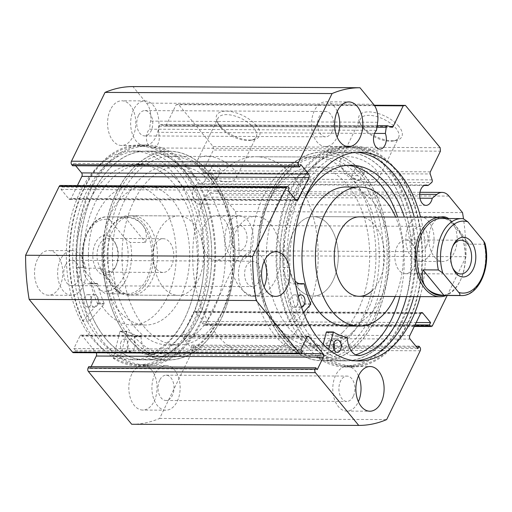 <?xml version="1.0" encoding="UTF-8"?>
<svg xmlns="http://www.w3.org/2000/svg" width="512" height="512" viewBox="0 0 512 512"><rect width="100%" height="100%" fill="white"/><g stroke="black" fill="none" stroke-linecap="round" stroke-linejoin="round"><path stroke-width="0.38" stroke-dasharray="2.56 1.92" d="M333.926 349.344A6.208 3.923 -89.7 0 1 333.651 349.965A6.208 3.923 -89.7 0 1 330.541 352.346A6.208 3.923 -89.7 0 1 327.04 348.845A6.208 3.923 -89.7 0 1 327.501 342.31A6.208 3.923 -89.7 0 1 330.605 339.93A6.208 3.923 -89.7 0 1 333.958 342.97M297.421 304.883A6.208 3.923 -89.7 0 1 294.317 307.264A6.208 3.923 -89.7 0 1 290.81 303.763A6.208 3.923 -89.7 0 1 291.27 297.229A6.208 3.923 -89.7 0 1 294.381 294.848A6.208 3.923 -89.7 0 1 297.888 298.349A6.208 3.923 -89.7 0 1 297.421 304.883M301.51 307.258A6.208 3.923 -89.7 0 1 301.05 307.296A6.208 3.923 -89.7 0 1 297.542 303.795A6.208 3.923 -89.7 0 1 298.003 297.261A6.208 3.923 -89.7 0 1 298.317 296.704M360.55 355.45L353.818 355.411A95.846 60.576 90.3 0 0 355.725 354.835M399.808 296.506A95.846 60.576 90.3 0 0 397.613 217.043M347.501 165.325A95.846 60.576 90.3 0 0 344.134 165.158A95.846 60.576 90.3 0 0 296.147 201.888A95.846 60.576 90.3 0 0 283.187 267.52L289.939 267.552A18.547 11.725 90.3 0 0 295.13 281.03M406.547 296.544A95.846 60.576 90.3 0 0 404.346 217.075M304.8 198.259A95.846 60.576 90.3 0 0 302.88 201.926A95.846 60.576 90.3 0 0 289.926 267.558M303.482 312.55L295.834 321.267A110.49 69.837 -89.7 0 1 297.862 188.397A110.49 69.837 -89.7 0 1 353.184 146.048A110.49 69.837 -89.7 0 1 415.61 208.333A110.49 69.837 -89.7 0 1 407.386 324.691A110.49 69.837 -89.7 0 1 352.064 367.034A110.49 69.837 -89.7 0 1 326.125 358.97L319.392 358.938L323.206 344.192M295.834 321.267L289.094 321.235A110.49 69.837 -89.7 0 1 291.13 188.358A110.49 69.837 -89.7 0 1 346.451 146.016A110.49 69.837 -89.7 0 1 408.877 208.301A110.49 69.837 -89.7 0 1 400.653 324.653A110.49 69.837 -89.7 0 1 345.331 366.995A110.49 69.837 -89.7 0 1 319.392 358.938M289.939 267.552L283.206 267.52A18.547 11.725 90.3 0 0 294.765 284.019A18.547 11.725 90.3 0 0 297.158 283.642L297.51 283.962A81.19 51.315 90.3 0 0 303.974 303.667L303.904 304.358L289.094 321.235M326.125 358.97L328.653 349.222M326.707 331.962A81.19 51.315 90.3 0 0 340.346 337.267L340.627 337.741A18.547 11.725 90.3 0 0 352.25 355.552A18.547 11.725 90.3 0 0 353.818 355.392L353.818 355.411M357.414 355.411L353.818 355.392M342.739 332.294A89.389 56.493 90.3 0 0 367.61 231.974A89.389 56.493 90.3 0 0 313.632 166.957A89.389 56.493 90.3 0 0 283.622 180.39A89.389 56.493 90.3 0 0 258.752 280.71A89.389 56.493 90.3 0 0 312.73 345.728A89.389 56.493 90.3 0 0 342.739 332.294M352.358 332.339A89.389 56.493 90.3 0 0 377.229 232.026A89.389 56.493 90.3 0 0 323.251 167.008A89.389 56.493 90.3 0 0 293.242 180.442A89.389 56.493 90.3 0 0 268.371 280.755A89.389 56.493 90.3 0 0 322.349 345.773A89.389 56.493 90.3 0 0 352.358 332.339M300.045 222.586A39.725 25.107 90.3 0 0 288.992 267.168A39.725 25.107 90.3 0 0 312.979 296.07A39.725 25.107 90.3 0 0 326.317 290.099A39.725 25.107 90.3 0 0 337.37 245.51A39.725 25.107 90.3 0 0 313.382 216.614A39.725 25.107 90.3 0 0 300.045 222.586M345.536 326.029A69.523 43.942 90.3 0 0 368.877 315.578A69.523 43.942 90.3 0 0 388.224 237.555A69.523 43.942 90.3 0 0 346.24 186.982M395.219 296.486A69.523 43.942 90.3 0 0 395.622 217.03M357.286 344.998A104.282 65.914 90.3 0 0 386.304 227.962A104.282 65.914 90.3 0 0 323.328 152.109A104.282 65.914 90.3 0 0 288.314 167.782A104.282 65.914 90.3 0 0 259.302 284.819A104.282 65.914 90.3 0 0 322.272 360.672A104.282 65.914 90.3 0 0 357.286 344.998M380.371 345.114A104.282 65.914 90.3 0 0 409.389 228.077A104.282 65.914 90.3 0 0 346.419 152.224A104.282 65.914 90.3 0 0 311.405 167.898A104.282 65.914 90.3 0 0 282.387 284.934A104.282 65.914 90.3 0 0 345.363 360.787A104.282 65.914 90.3 0 0 380.371 345.114M372.493 290.33A39.725 25.107 90.3 0 0 383.552 245.747A39.725 25.107 90.3 0 0 359.558 216.851L313.382 216.614A39.725 25.107 90.3 0 0 289.453 243.514A39.725 25.107 90.3 0 0 297.805 287.866A39.725 25.107 90.3 0 0 312.979 296.07A39.725 25.107 90.3 0 0 336.909 269.165A39.725 25.107 90.3 0 0 328.557 224.819A39.725 25.107 90.3 0 0 313.382 216.614L359.558 216.851M376.486 130.342L149.44 129.197A10.182 6.432 90.3 0 0 147.782 131.584A10.182 6.432 90.3 0 0 147.085 142.266A10.182 6.432 90.3 0 0 152.819 147.955A10.182 6.432 90.3 0 0 157.958 143.974A10.182 6.432 90.3 0 0 158.317 132.307L159.194 126.157A1.984 1.254 -89.7 0 1 159.424 125.376A1.984 1.254 -89.7 0 1 160.429 124.602A1.984 1.254 -89.7 0 1 160.698 124.646L164.813 126.093A1.984 1.254 90.3 0 0 165.082 126.138A1.984 1.254 90.3 0 0 166.086 125.363L389.728 126.496M432.506 325.555L205.459 324.403L239.027 255.59A168.838 106.714 -89.7 0 0 235.482 211.475L221.901 194.938A17.811 11.258 90.3 0 0 215.098 191.258A17.811 11.258 90.3 0 0 209.856 193.274L205.197 197.101A10.182 6.432 -89.7 0 1 204.16 200.237A10.182 6.432 -89.7 0 1 199.021 204.218A10.182 6.432 -89.7 0 1 193.286 198.528A10.182 6.432 -89.7 0 1 193.984 187.846A10.182 6.432 -89.7 0 1 199.123 183.859A10.182 6.432 -89.7 0 1 201.03 184.333L204.57 181.421L431.616 182.573M424.256 185.459L201.03 184.333M256.474 125.696A23.75 11.155 -154 0 0 228.461 111.258A23.75 11.155 -154 0 0 217.389 122.118A23.75 11.155 -154 0 0 219.661 125.51A23.75 11.155 -154 0 0 253.542 139.75A23.75 11.155 -154 0 0 256.474 125.696M220.627 127.488A21.267 9.99 26 0 1 218.592 124.448A21.267 9.99 26 0 1 217.99 118.246A21.267 9.99 26 0 1 233.715 115.68A21.267 9.99 26 0 1 253.587 127.654A21.267 9.99 26 0 1 256.224 136.896A21.267 9.99 26 0 1 250.963 140.243A21.267 9.99 26 0 1 220.627 127.488M398.861 126.413A23.75 11.155 -154 0 0 370.842 111.981A23.75 11.155 -154 0 0 359.776 122.835A23.75 11.155 -154 0 0 362.048 126.227A23.75 11.155 -154 0 0 395.93 140.474A23.75 11.155 -154 0 0 398.861 126.413M363.008 128.211A21.267 9.99 26 0 1 360.973 125.171A21.267 9.99 26 0 1 360.378 118.97A21.267 9.99 26 0 1 376.102 116.397A21.267 9.99 26 0 1 395.974 128.378A21.267 9.99 26 0 1 398.605 137.619A21.267 9.99 26 0 1 393.35 140.96A21.267 9.99 26 0 1 363.008 128.211M373.67 318.336A101.798 64.339 -89.7 0 1 270.029 315.027A101.798 64.339 -89.7 0 1 270.624 197.216A101.798 64.339 -89.7 0 1 271.93 194.438A101.798 64.339 -89.7 0 1 362.202 175.61A101.798 64.339 -89.7 0 1 373.67 318.336M357.811 175.789L351.75 175.424L352.39 177.536C356.16 180.8 358.963 181.434 360.787 179.418L360.467 176.787L357.811 175.789A99.315 62.771 90.3 0 0 321.382 157.062A99.315 62.771 90.3 0 0 271.251 195.942A99.315 62.771 90.3 0 0 269.971 198.65A99.315 62.771 90.3 0 0 269.389 313.587A99.315 62.771 90.3 0 0 320.371 355.699A99.315 62.771 90.3 0 0 370.502 316.819A99.315 62.771 90.3 0 0 360.787 179.418L364.544 171.846A4.966 2.33 26 0 1 360.87 172.448A4.966 2.33 26 0 1 356.23 169.651A4.966 2.33 26 0 1 355.616 167.494A4.966 2.33 26 0 1 359.29 166.893A4.966 2.33 26 0 1 363.93 169.69A4.966 2.33 26 0 1 364.544 171.846M118.003 193.664A101.798 64.339 90.3 0 0 129.472 336.39A101.798 64.339 90.3 0 0 219.738 317.562A101.798 64.339 90.3 0 0 221.05 314.784A101.798 64.339 90.3 0 0 221.645 196.973A101.798 64.339 90.3 0 0 118.003 193.664M210.707 178.656L207.725 175.034C209.478 173.165 212.288 173.766 216.16 176.845L216.749 179.053L210.707 178.656A99.315 62.771 -89.7 0 1 222.278 198.413A99.315 62.771 -89.7 0 1 221.696 313.35A99.315 62.771 -89.7 0 1 220.422 316.058A99.315 62.771 -89.7 0 1 170.291 354.938A99.315 62.771 -89.7 0 1 114.323 299.418A99.315 62.771 -89.7 0 1 121.165 195.181A99.315 62.771 -89.7 0 1 171.296 156.301A99.315 62.771 -89.7 0 1 207.725 175.034L211.693 166.765A4.966 2.33 26 0 1 215.366 166.163A4.966 2.33 26 0 1 220.006 168.96A4.966 2.33 26 0 1 220.621 171.123A4.966 2.33 26 0 1 216.947 171.718A4.966 2.33 26 0 1 212.307 168.922A4.966 2.33 26 0 1 211.693 166.765M342.829 169.587A21.267 9.99 26 0 1 340.192 160.346A21.267 9.99 26 0 1 355.923 157.773A21.267 9.99 26 0 1 375.795 169.754A21.267 9.99 26 0 1 378.426 178.995A21.267 9.99 26 0 1 362.701 181.562A21.267 9.99 26 0 1 342.829 169.587M200.442 168.864A21.267 9.99 26 0 1 197.811 159.622A21.267 9.99 26 0 1 213.536 157.056A21.267 9.99 26 0 1 233.408 169.03A21.267 9.99 26 0 1 236.045 178.272A21.267 9.99 26 0 1 220.32 180.838A21.267 9.99 26 0 1 200.442 168.864M374.97 319.923A104.41 65.99 90.3 0 0 382.17 210.349A104.41 65.99 90.3 0 0 323.328 151.981A104.41 65.99 90.3 0 0 270.63 192.858A104.41 65.99 90.3 0 0 263.437 302.432A104.41 65.99 90.3 0 0 322.272 360.794A104.41 65.99 90.3 0 0 374.97 319.923M398.061 320.045A104.41 65.99 90.3 0 0 405.254 210.464A104.41 65.99 90.3 0 0 346.419 152.102A104.41 65.99 90.3 0 0 293.722 192.973A104.41 65.99 90.3 0 0 286.522 302.547A104.41 65.99 90.3 0 0 345.363 360.915A104.41 65.99 90.3 0 0 398.061 320.045M400.48 322.989A109.248 69.05 90.3 0 0 408.013 208.333A109.248 69.05 90.3 0 0 346.445 147.258A109.248 69.05 90.3 0 0 291.302 190.022A109.248 69.05 90.3 0 0 283.77 304.685A109.248 69.05 90.3 0 0 345.338 365.754A109.248 69.05 90.3 0 0 400.48 322.989M407.603 323.027A109.248 69.05 90.3 0 0 415.13 208.365A109.248 69.05 90.3 0 0 353.562 147.296A109.248 69.05 90.3 0 0 298.419 190.061A109.248 69.05 90.3 0 0 290.893 304.717A109.248 69.05 90.3 0 0 352.454 365.792A109.248 69.05 90.3 0 0 407.603 323.027M413.83 296.576A104.41 65.99 90.3 0 0 414.234 217.126M356.71 152.275A104.41 65.99 90.3 0 0 353.536 152.134A104.41 65.99 90.3 0 0 300.838 193.005A104.41 65.99 90.3 0 0 293.645 302.586A104.41 65.99 90.3 0 0 352.48 360.947A104.41 65.99 90.3 0 0 355.654 360.845M420.186 296.608A104.41 65.99 90.3 0 0 420.582 217.158M116.698 192.077A104.41 65.99 90.3 0 0 109.504 301.651A104.41 65.99 90.3 0 0 168.339 360.019A104.41 65.99 90.3 0 0 221.043 319.142A104.41 65.99 90.3 0 0 228.237 209.568A104.41 65.99 90.3 0 0 169.402 151.206A104.41 65.99 90.3 0 0 116.698 192.077M93.613 191.955A104.41 65.99 90.3 0 0 86.413 301.536A104.41 65.99 90.3 0 0 145.254 359.898A104.41 65.99 90.3 0 0 197.952 319.027A104.41 65.99 90.3 0 0 205.146 209.453A104.41 65.99 90.3 0 0 146.31 151.085A104.41 65.99 90.3 0 0 93.613 191.955M91.194 189.011A109.248 69.05 90.3 0 0 83.661 303.667A109.248 69.05 90.3 0 0 145.229 364.742A109.248 69.05 90.3 0 0 200.371 321.978A109.248 69.05 90.3 0 0 207.904 207.315A109.248 69.05 90.3 0 0 146.336 146.246A109.248 69.05 90.3 0 0 91.194 189.011M84.07 188.973A109.248 69.05 90.3 0 0 76.544 303.635A109.248 69.05 90.3 0 0 138.106 364.704A109.248 69.05 90.3 0 0 193.254 321.939A109.248 69.05 90.3 0 0 200.781 207.283A109.248 69.05 90.3 0 0 139.213 146.208A109.248 69.05 90.3 0 0 84.07 188.973M86.49 191.923A104.41 65.99 90.3 0 0 79.296 301.498A104.41 65.99 90.3 0 0 138.131 359.866A104.41 65.99 90.3 0 0 190.835 318.995A104.41 65.99 90.3 0 0 198.029 209.414A104.41 65.99 90.3 0 0 139.194 151.053A104.41 65.99 90.3 0 0 86.49 191.923M80.141 191.891A104.41 65.99 90.3 0 0 72.947 301.466A104.41 65.99 90.3 0 0 131.782 359.834A104.41 65.99 90.3 0 0 184.486 318.963A104.41 65.99 90.3 0 0 191.68 209.382A104.41 65.99 90.3 0 0 132.838 151.021A104.41 65.99 90.3 0 0 80.141 191.891M131.776 374.112A22.349 14.125 90.3 0 0 130.234 397.568A22.349 14.125 90.3 0 0 142.829 410.061A22.349 14.125 90.3 0 0 154.106 401.312A22.349 14.125 90.3 0 0 155.648 377.856A22.349 14.125 90.3 0 0 143.053 365.363A22.349 14.125 90.3 0 0 131.776 374.112M154.867 374.227A22.349 14.125 90.3 0 0 153.325 397.683A22.349 14.125 90.3 0 0 165.92 410.176A22.349 14.125 90.3 0 0 177.197 401.427A22.349 14.125 90.3 0 0 178.739 377.971A22.349 14.125 90.3 0 0 166.144 365.485A22.349 14.125 90.3 0 0 154.867 374.227M37.485 259.283A22.349 14.125 90.3 0 0 35.942 282.733A22.349 14.125 90.3 0 0 48.538 295.226A22.349 14.125 90.3 0 0 59.814 286.477A22.349 14.125 90.3 0 0 61.357 263.027A22.349 14.125 90.3 0 0 48.762 250.534A22.349 14.125 90.3 0 0 37.485 259.283M60.57 259.398A22.349 14.125 90.3 0 0 59.034 282.848A22.349 14.125 90.3 0 0 71.622 295.341A22.349 14.125 90.3 0 0 82.906 286.592A22.349 14.125 90.3 0 0 84.448 263.142A22.349 14.125 90.3 0 0 71.853 250.65A22.349 14.125 90.3 0 0 60.57 259.398M204.806 224.371A22.349 14.125 90.3 0 0 203.27 247.827A22.349 14.125 90.3 0 0 215.866 260.314A22.349 14.125 90.3 0 0 227.142 251.571A22.349 14.125 90.3 0 0 228.685 228.115A22.349 14.125 90.3 0 0 216.09 215.622A22.349 14.125 90.3 0 0 204.806 224.371M227.898 224.486A22.349 14.125 90.3 0 0 226.362 247.942A22.349 14.125 90.3 0 0 238.95 260.435A22.349 14.125 90.3 0 0 250.234 251.686A22.349 14.125 90.3 0 0 251.77 228.23A22.349 14.125 90.3 0 0 239.181 215.744A22.349 14.125 90.3 0 0 227.898 224.486M110.515 109.542A22.349 14.125 90.3 0 0 108.979 132.992A22.349 14.125 90.3 0 0 121.568 145.485A22.349 14.125 90.3 0 0 132.851 136.736A22.349 14.125 90.3 0 0 134.387 113.286A22.349 14.125 90.3 0 0 121.798 100.794A22.349 14.125 90.3 0 0 110.515 109.542M133.606 109.658A22.349 14.125 90.3 0 0 132.064 133.107A22.349 14.125 90.3 0 0 144.659 145.6A22.349 14.125 90.3 0 0 155.936 136.851A22.349 14.125 90.3 0 0 157.478 113.402A22.349 14.125 90.3 0 0 144.883 100.909A22.349 14.125 90.3 0 0 133.606 109.658M358.509 375.93A22.349 14.125 90.3 0 0 347.014 366.4A22.349 14.125 90.3 0 0 335.731 375.149A22.349 14.125 90.3 0 0 334.195 398.598A22.349 14.125 90.3 0 0 346.784 411.091A22.349 14.125 90.3 0 0 358.067 402.342A22.349 14.125 90.3 0 0 358.381 401.677M264.218 261.101A22.349 14.125 90.3 0 0 252.717 251.565A22.349 14.125 90.3 0 0 241.44 260.314A22.349 14.125 90.3 0 0 239.898 283.77A22.349 14.125 90.3 0 0 252.493 296.256A22.349 14.125 90.3 0 0 263.77 287.514A22.349 14.125 90.3 0 0 264.083 286.842M440.166 217.254A22.349 14.125 90.3 0 0 431.859 225.523A22.349 14.125 90.3 0 0 430.317 248.973A22.349 14.125 90.3 0 0 442.912 261.466A22.349 14.125 90.3 0 0 454.189 252.717A22.349 14.125 90.3 0 0 448.589 218.541M408.768 225.408A22.349 14.125 90.3 0 0 407.226 248.858A22.349 14.125 90.3 0 0 419.821 261.35A22.349 14.125 90.3 0 0 431.098 252.602A22.349 14.125 90.3 0 0 432.64 229.152A22.349 14.125 90.3 0 0 420.045 216.659A22.349 14.125 90.3 0 0 408.768 225.408M337.248 111.36A22.349 14.125 90.3 0 0 325.754 101.824A22.349 14.125 90.3 0 0 314.477 110.573A22.349 14.125 90.3 0 0 312.934 134.029A22.349 14.125 90.3 0 0 325.53 146.515A22.349 14.125 90.3 0 0 336.806 137.773A22.349 14.125 90.3 0 0 337.12 137.101M331.968 131.878A12.666 8.006 -89.7 0 1 325.574 136.832A12.666 8.006 -89.7 0 1 318.438 129.754A12.666 8.006 -89.7 0 1 319.315 116.467A12.666 8.006 -89.7 0 1 325.702 111.507A12.666 8.006 -89.7 0 1 332.838 118.586A12.666 8.006 -89.7 0 1 331.968 131.878M138.445 115.552A12.666 8.006 90.3 0 0 137.574 128.838A12.666 8.006 90.3 0 0 144.71 135.917A12.666 8.006 90.3 0 0 151.098 130.963A12.666 8.006 90.3 0 0 151.974 117.67A12.666 8.006 90.3 0 0 144.838 110.592A12.666 8.006 90.3 0 0 138.445 115.552M426.259 246.707A12.666 8.006 -89.7 0 1 419.866 251.667A12.666 8.006 -89.7 0 1 412.73 244.589A12.666 8.006 -89.7 0 1 413.606 231.296A12.666 8.006 -89.7 0 1 420 226.342A12.666 8.006 -89.7 0 1 427.136 233.421A12.666 8.006 -89.7 0 1 426.259 246.707M232.736 230.381A12.666 8.006 90.3 0 0 231.866 243.674A12.666 8.006 90.3 0 0 239.002 250.752A12.666 8.006 90.3 0 0 245.395 245.792A12.666 8.006 90.3 0 0 246.266 232.506A12.666 8.006 90.3 0 0 239.13 225.427A12.666 8.006 90.3 0 0 232.736 230.381M258.931 281.619A12.666 8.006 -89.7 0 1 252.544 286.573A12.666 8.006 -89.7 0 1 245.408 279.494A12.666 8.006 -89.7 0 1 246.278 266.208A12.666 8.006 -89.7 0 1 252.672 261.248A12.666 8.006 -89.7 0 1 259.808 268.326A12.666 8.006 -89.7 0 1 258.931 281.619M65.408 265.293A12.666 8.006 90.3 0 0 64.538 278.579A12.666 8.006 90.3 0 0 71.674 285.658A12.666 8.006 90.3 0 0 78.067 280.704A12.666 8.006 90.3 0 0 78.938 267.411A12.666 8.006 90.3 0 0 71.802 260.333A12.666 8.006 90.3 0 0 65.408 265.293M353.229 396.448A12.666 8.006 -89.7 0 1 346.835 401.408A12.666 8.006 -89.7 0 1 339.699 394.33A12.666 8.006 -89.7 0 1 340.57 381.037A12.666 8.006 -89.7 0 1 346.963 376.083A12.666 8.006 -89.7 0 1 354.099 383.162A12.666 8.006 -89.7 0 1 353.229 396.448M159.706 380.122A12.666 8.006 90.3 0 0 158.829 393.414A12.666 8.006 90.3 0 0 165.965 400.493A12.666 8.006 90.3 0 0 172.358 395.533A12.666 8.006 90.3 0 0 173.229 382.246A12.666 8.006 90.3 0 0 166.093 375.168A12.666 8.006 90.3 0 0 159.706 380.122M447.162 295.507L466.074 256.736A168.838 106.714 90.3 0 0 463.469 218.726M374.586 105.696L176.166 104.691L166.086 125.363M176.166 104.691L178.368 104.23L374.272 105.229M440.154 147.693L213.107 146.541L178.368 104.23M213.107 146.541L213.389 150.022L440.435 151.168M430.349 171.84L203.302 170.688L213.389 150.022M203.302 170.688A1.984 1.254 90.3 0 0 203.181 172.819L430.227 173.965M432.16 179.891L205.114 178.739L203.181 172.819M205.114 178.739A1.984 1.254 -89.7 0 1 204.57 181.421M205.459 324.403A2.483 1.568 -89.7 0 1 204.205 325.376A2.483 1.568 -89.7 0 1 203.258 324.864L414.522 325.933M420.87 313.062L195.725 311.923L203.546 321.446L202.387 323.808L203.258 324.864M195.725 311.923A2.483 1.568 90.3 0 0 194.778 311.411A2.483 1.568 90.3 0 0 193.523 312.384L420.57 313.536M409.811 335.603L182.765 334.451L193.523 312.384M182.765 334.451A2.483 1.568 90.3 0 0 183.04 337.933L410.086 339.085M419.93 347.296L192.883 346.144L192.013 345.088L190.861 347.45L183.04 337.933M192.883 346.144A2.483 1.568 -89.7 0 1 193.158 349.626L420.205 350.778M131.693 424.262A168.838 106.714 -89.7 0 0 159.597 418.445L193.158 349.626M91.123 366.643L90.24 368.442L88.755 366.63M96.179 352.781A2.483 1.568 90.3 0 0 96.019 352.55L301.133 353.587M307.264 336.768L82.118 335.629L96.019 352.55M82.118 335.629A2.483 1.568 90.3 0 0 81.171 335.11A2.483 1.568 90.3 0 0 79.917 336.083L306.963 337.235M301.728 352.838L74.682 351.693L75.354 350.31L73.862 348.499L79.917 336.083M74.682 351.693A2.483 1.568 -89.7 0 1 73.427 352.666M60.416 185.472A2.483 1.568 -89.7 0 1 61.363 185.984L288.416 187.136M295.942 200.077L68.896 198.925L61.082 189.408L62.234 187.04L61.363 185.984M68.896 198.925A2.483 1.568 90.3 0 0 69.85 199.437A2.483 1.568 90.3 0 0 71.098 198.464L295.558 199.603M77.395 185.555L71.098 198.464M72.614 165.76L73.766 163.398L75.718 165.779M373.555 104.275L146.509 103.123L132.928 86.586M146.509 103.123A17.811 11.258 -89.7 0 1 150.592 121.107L149.44 129.197M159.597 418.445L386.643 419.597M466.074 256.736L239.027 255.59M235.482 211.475L462.528 212.627M73.766 163.398L300.813 164.55M61.082 189.408L288.128 190.554M62.234 187.04L289.28 188.192M192.013 345.088L415.949 346.221M190.861 347.45L417.907 348.602M203.546 321.446L416.192 322.522M202.387 323.808L415.034 324.883M75.354 350.31L302.4 351.462M73.862 348.499L300.909 349.651M90.24 368.442L317.286 369.594M419.962 198.189L205.197 197.101M374.534 133.402L158.317 132.307M412.07 243.411A16.883 10.669 -89.7 0 1 415.622 262.259A16.883 10.669 -89.7 0 1 405.453 273.696A16.883 10.669 -89.7 0 1 399.002 270.208A16.883 10.669 -89.7 0 1 395.456 251.36A16.883 10.669 -89.7 0 1 405.626 239.923A16.883 10.669 -89.7 0 1 412.07 243.411M441.331 218.502A38.483 24.326 -89.7 0 1 456.032 226.451A38.483 24.326 -89.7 0 1 461.088 234.822A38.483 24.326 -89.7 0 1 460.858 279.36A38.483 24.326 -89.7 0 1 440.941 295.475M446.592 218.528A39.725 25.107 -89.7 0 1 455.546 225.459A39.725 25.107 -89.7 0 1 460.768 234.099A39.725 25.107 -89.7 0 1 460.531 280.077A39.725 25.107 -89.7 0 1 446.208 295.501M113.062 239.526A19.866 12.557 90.3 0 0 95.45 243.2A19.866 12.557 90.3 0 0 97.69 271.053A19.866 12.557 90.3 0 0 115.558 266.835A19.866 12.557 90.3 0 0 115.674 243.846A19.866 12.557 90.3 0 0 113.062 239.526M101.152 268.698A16.883 10.669 -89.7 0 1 97.6 249.85A16.883 10.669 -89.7 0 1 107.77 238.419A16.883 10.669 -89.7 0 1 114.221 241.901A16.883 10.669 -89.7 0 1 116.435 245.574A16.883 10.669 -89.7 0 1 116.339 265.114A16.883 10.669 -89.7 0 1 107.597 272.186A16.883 10.669 -89.7 0 1 101.152 268.698M156.563 268.979A16.883 10.669 -89.7 0 1 153.018 250.131A16.883 10.669 -89.7 0 1 163.187 238.694A16.883 10.669 -89.7 0 1 169.632 242.182A16.883 10.669 -89.7 0 1 173.184 261.03A16.883 10.669 -89.7 0 1 163.014 272.467A16.883 10.669 -89.7 0 1 156.563 268.979M109.318 216.928A38.483 24.326 90.3 0 0 107.494 216.813A38.483 24.326 90.3 0 0 84.333 268.16L83.686 269.12L84.915 271.2A36 22.752 -89.7 0 1 87.386 233.382A36 22.752 -89.7 0 1 109.901 219.968C108.531 218.541 108.339 217.523 109.318 216.928L124.71 217.011C132.653 217.67 138.547 220.288 142.4 224.864A38.483 24.326 -89.7 0 1 150.483 267.827A38.483 24.326 -89.7 0 1 127.309 293.888A38.483 24.326 -89.7 0 1 112.608 285.939A38.483 24.326 -89.7 0 1 107.552 277.568A38.483 24.326 -89.7 0 1 107.776 233.03A38.483 24.326 -89.7 0 1 127.699 216.915A38.483 24.326 -89.7 0 1 142.4 224.864C146.131 229.517 147.219 235.398 145.658 242.515L130.266 242.438L125.837 239.379A36 22.752 -89.7 0 1 123.366 277.197A36 22.752 -89.7 0 1 100.851 290.605L105.28 293.664A38.483 24.326 90.3 0 0 107.104 293.786A38.483 24.326 90.3 0 0 130.266 242.438M143.84 223.878A39.725 25.107 -89.7 0 1 152.192 268.23A39.725 25.107 -89.7 0 1 128.262 295.13A39.725 25.107 -89.7 0 1 113.088 286.931A39.725 25.107 -89.7 0 1 107.872 278.291A39.725 25.107 -89.7 0 1 108.102 232.314A39.725 25.107 -89.7 0 1 128.666 215.68A39.725 25.107 -89.7 0 1 143.84 223.878M351.616 177.53A99.315 62.771 -89.7 0 1 372.493 288.403A99.315 62.771 -89.7 0 1 312.678 355.661A99.315 62.771 -89.7 0 1 274.739 335.155A99.315 62.771 -89.7 0 1 253.869 224.282A99.315 62.771 -89.7 0 1 313.683 157.024A99.315 62.771 -89.7 0 1 351.616 177.53M293.894 177.235A99.315 62.771 -89.7 0 1 314.771 288.109A99.315 62.771 -89.7 0 1 254.95 355.366A99.315 62.771 -89.7 0 1 217.018 334.861A99.315 62.771 -89.7 0 1 196.141 223.987A99.315 62.771 -89.7 0 1 255.962 156.73A99.315 62.771 -89.7 0 1 293.894 177.235M270.829 224.525A39.725 25.107 -89.7 0 1 279.181 268.87A39.725 25.107 -89.7 0 1 255.258 295.776A39.725 25.107 -89.7 0 1 240.083 287.571A39.725 25.107 -89.7 0 1 231.731 243.226A39.725 25.107 -89.7 0 1 255.661 216.32A39.725 25.107 -89.7 0 1 270.829 224.525M84.333 268.16L99.725 268.237C104.506 275.386 108.8 281.286 112.608 285.939C116.378 290.515 119.066 293.12 120.672 293.741L107.104 293.786L127.309 293.888M109.901 219.968L125.837 239.379M124.71 217.011L145.658 242.515M84.915 271.2L100.851 290.605M99.725 268.237L120.672 293.741M463.36 218.726L447.962 218.643C449.568 219.27 452.256 221.875 456.032 226.451C459.84 231.104 464.134 237.005 468.909 244.154L484.301 244.23L484.954 243.27M447.962 218.643L468.909 244.154M452.582 267.629A16.883 10.669 -89.7 0 1 452.198 266.816A16.883 10.669 -89.7 0 1 452.301 247.277A16.883 10.669 -89.7 0 1 452.691 246.47M122.003 254.554A89.389 56.493 -89.7 0 1 178.944 166.272A89.389 56.493 -89.7 0 1 234.976 256.768A89.389 56.493 -89.7 0 1 178.042 345.043A89.389 56.493 -89.7 0 1 122.003 254.554M112.384 254.502A89.389 56.493 -89.7 0 1 169.325 166.227A89.389 56.493 -89.7 0 1 225.357 256.717A89.389 56.493 -89.7 0 1 168.416 344.992A89.389 56.493 -89.7 0 1 112.384 254.502M157.421 255.917A39.725 25.107 -89.7 0 1 132.109 295.149A39.725 25.107 -89.7 0 1 107.206 254.931A39.725 25.107 -89.7 0 1 132.512 215.699A39.725 25.107 -89.7 0 1 157.421 255.917M203.597 256.154A39.725 25.107 -89.7 0 1 178.291 295.386A39.725 25.107 -89.7 0 1 153.389 255.168A39.725 25.107 -89.7 0 1 178.694 215.93A39.725 25.107 -89.7 0 1 203.597 256.154M101.85 254.63A69.523 43.942 -89.7 0 1 146.131 185.971A69.523 43.942 -89.7 0 1 189.715 256.352A69.523 43.942 -89.7 0 1 145.427 325.018A69.523 43.942 -89.7 0 1 101.85 254.63M88.378 254.566A69.523 43.942 -89.7 0 1 132.666 185.901A69.523 43.942 -89.7 0 1 176.25 256.288A69.523 43.942 -89.7 0 1 131.962 324.947A69.523 43.942 -89.7 0 1 88.378 254.566M102.97 254.317A104.282 65.914 -89.7 0 1 169.402 151.328A104.282 65.914 -89.7 0 1 234.771 256.902A104.282 65.914 -89.7 0 1 168.346 359.891A104.282 65.914 -89.7 0 1 102.97 254.317M79.878 254.202A104.282 65.914 -89.7 0 1 146.31 151.213A104.282 65.914 -89.7 0 1 211.686 256.781A104.282 65.914 -89.7 0 1 145.254 359.776A104.282 65.914 -89.7 0 1 79.878 254.202M82.682 321.114L97.376 304L97.446 303.309A81.19 51.315 -89.7 0 1 90.848 283.706L90.49 283.398A18.547 11.725 -89.7 0 1 87.981 283.814A18.547 11.725 -89.7 0 1 76.435 267.507L83.155 267.539A95.846 60.576 -89.7 0 1 95.674 201.702A95.846 60.576 -89.7 0 1 144.058 164.186A95.846 60.576 -89.7 0 1 198.067 217.76A95.846 60.576 -89.7 0 1 191.462 318.355A95.846 60.576 -89.7 0 1 154.362 354.259L147.622 354.202A18.547 11.725 -89.7 0 1 145.933 354.387A18.547 11.725 -89.7 0 1 134.317 336.768L134.035 336.301A81.19 51.315 -89.7 0 1 120.365 331.219L119.955 331.501L113.222 358.317A110.49 69.837 90.3 0 0 138.49 365.952A110.49 69.837 90.3 0 0 194.259 322.694A110.49 69.837 90.3 0 0 201.875 206.733A110.49 69.837 90.3 0 0 139.61 144.966A110.49 69.837 90.3 0 0 83.834 188.224A110.49 69.837 90.3 0 0 82.682 321.114L89.414 321.152L104.109 304.032L104.179 303.341A81.19 51.315 -89.7 0 1 97.587 283.744L97.229 283.43A18.547 11.725 -89.7 0 1 94.72 283.846A18.547 11.725 -89.7 0 1 83.168 267.539L76.435 267.507M91.43 297.107A6.208 3.923 90.3 0 0 91.002 303.622A6.208 3.923 90.3 0 0 94.502 307.091A6.208 3.923 90.3 0 0 97.632 304.666A6.208 3.923 90.3 0 0 98.061 298.15A6.208 3.923 90.3 0 0 94.56 294.682A6.208 3.923 90.3 0 0 91.43 297.107M84.698 297.075A6.208 3.923 90.3 0 0 84.269 303.59A6.208 3.923 90.3 0 0 87.763 307.059A6.208 3.923 90.3 0 0 90.899 304.627A6.208 3.923 90.3 0 0 91.328 298.112A6.208 3.923 90.3 0 0 87.827 294.643A6.208 3.923 90.3 0 0 84.698 297.075M127.955 341.594A6.208 3.923 90.3 0 0 127.526 348.102A6.208 3.923 90.3 0 0 131.027 351.578A6.208 3.923 90.3 0 0 134.157 349.146A6.208 3.923 90.3 0 0 134.586 342.63A6.208 3.923 90.3 0 0 131.091 339.162A6.208 3.923 90.3 0 0 127.955 341.594M121.222 341.555A6.208 3.923 90.3 0 0 120.794 348.07A6.208 3.923 90.3 0 0 124.288 351.539A6.208 3.923 90.3 0 0 127.424 349.114A6.208 3.923 90.3 0 0 127.853 342.598A6.208 3.923 90.3 0 0 124.352 339.13A6.208 3.923 90.3 0 0 121.222 341.555M76.422 267.507A95.846 60.576 -89.7 0 1 88.941 201.67A95.846 60.576 -89.7 0 1 137.318 164.147A95.846 60.576 -89.7 0 1 191.334 217.728A95.846 60.576 -89.7 0 1 184.73 318.323A95.846 60.576 -89.7 0 1 147.629 354.227M113.222 358.317L119.962 358.349A110.49 69.837 90.3 0 0 145.222 365.984A110.49 69.837 90.3 0 0 200.992 322.733A110.49 69.837 90.3 0 0 208.608 206.771A110.49 69.837 90.3 0 0 146.342 145.005A110.49 69.837 90.3 0 0 90.573 188.256A110.49 69.837 90.3 0 0 89.414 321.152M154.362 354.259L154.362 354.24A18.547 11.725 -89.7 0 1 152.672 354.426A18.547 11.725 -89.7 0 1 141.056 336.806L140.768 336.333A81.19 51.315 -89.7 0 1 127.098 331.251L126.688 331.533L119.962 358.349M147.622 354.202L154.362 354.24M310.637 304.397L303.904 304.358M310.707 303.706L303.974 303.667M304.25 283.994L297.51 283.962M299.117 283.654L297.158 283.642M347.085 337.299L340.346 337.267M347.36 337.773L340.627 337.741M376.928 127.264L159.194 126.157M448.947 196.09L221.901 194.938M419.712 194.336L209.856 193.274M377.638 122.259L150.592 121.107M391.859 127.245L164.813 126.093M160.698 124.646L387.744 125.798M461.146 295.578A38.483 24.326 90.3 0 0 484.301 244.23M97.376 304L104.109 304.032M119.955 331.501L126.688 331.533M120.365 331.219L127.098 331.251M134.035 336.301L140.768 336.333M134.317 336.768L141.056 336.806M90.848 283.706L97.587 283.744M97.446 303.309L104.179 303.341M90.49 283.398L97.229 283.43M337.28 352.378L330.541 352.346M301.05 307.296L294.317 307.264M350.867 165.197L344.134 165.158M353.184 146.048L346.451 146.016M352.064 367.034L345.331 366.995M301.114 294.88L294.381 294.848M337.344 339.968L330.605 339.93M299.085 283.642L297.222 283.635M301.504 284.051L294.765 284.019M358.982 355.584L352.25 355.552M313.632 166.957L323.251 167.008M312.979 296.07L359.155 296.301L312.979 296.07M323.328 152.109L346.419 152.224M322.272 360.672L345.363 360.787M312.73 345.728L322.349 345.773M379.866 149.107L152.819 147.955M426.067 205.37L199.021 204.218M426.17 185.011L199.123 183.859M218.592 124.448L217.389 122.118M360.973 125.171L359.776 122.835M269.389 313.587L270.029 315.027M269.971 198.65L270.624 197.216M351.75 175.424L355.616 167.494M340.192 160.346L360.378 118.97M197.811 159.622L217.99 118.246M346.419 152.102L323.328 151.981M353.562 147.296L346.445 147.258M359.891 152.166L353.536 152.134M145.254 359.898L168.339 360.019M138.106 364.704L145.229 364.742M131.782 359.834L138.131 359.866M165.92 410.176L142.829 410.061M71.622 295.341L48.538 295.226M238.95 260.435L215.866 260.314M144.659 145.6L121.568 145.485M346.784 411.091L369.875 411.206M252.493 296.256L275.584 296.378M419.821 261.35L442.912 261.466M325.53 146.515L348.614 146.637M144.71 135.917L325.574 136.832M239.002 250.752L419.866 251.667M71.674 285.658L252.544 286.573M165.965 400.493L346.835 401.408M320.371 355.699L170.291 354.938M321.382 157.062L171.296 156.301M166.093 375.168L346.963 376.083M71.802 260.333L252.672 261.248M239.13 225.427L420 226.342M144.838 110.592L325.702 111.507M325.754 101.824L348.845 101.939M420.045 216.659L443.136 216.774M252.717 251.565L275.808 251.686M347.014 366.4L370.099 366.515M144.883 100.909L121.798 100.794M239.181 215.744L216.09 215.622M71.853 250.65L48.762 250.534M166.144 365.485L143.053 365.363M308.218 336.262L81.171 335.11M296.896 200.589L69.85 199.437M421.824 312.563L194.778 311.411M414.278 326.445L204.205 325.376M132.838 151.021L139.194 151.053M139.213 146.208L146.336 146.246M146.31 151.085L169.402 151.206M358.829 360.979L352.48 360.947M352.454 365.792L345.338 365.754M345.363 360.915L322.272 360.794M236.045 178.272L256.224 136.896M378.426 178.995L398.605 137.619M216.749 179.053L220.621 171.123M222.278 198.413L221.645 196.973M221.696 313.35L221.05 314.784M393.35 140.96L395.93 140.474M250.963 140.243L253.542 139.75M419.962 192.294L215.098 191.258M392.128 127.29L165.082 126.138M377.152 125.696L160.429 124.602M405.453 273.696L460.87 273.971M163.187 238.694L107.77 238.419M312.678 355.661L254.95 355.366M255.258 295.776L128.262 295.13M255.661 216.32L128.666 215.68M313.683 157.024L255.962 156.73M107.552 277.568L107.872 278.291M107.776 233.03L108.102 232.314M127.699 216.915L107.494 216.813C89.773 215.949 77.222 245.478 83.686 269.12M163.014 272.467L107.597 272.186M116.435 245.574L115.674 243.846M116.339 265.114L115.558 266.835M461.088 234.822L460.768 234.099M460.858 279.36L460.531 280.077M405.626 239.923L461.037 240.205M452.198 266.816L452.966 268.544M452.301 247.277L453.082 245.555M178.944 166.272L169.325 166.227M178.291 295.386L132.109 295.149M146.131 185.971L132.666 185.901M169.402 151.328L146.31 151.213M168.346 359.891L145.254 359.776M145.427 325.018L131.962 324.947M178.694 215.93L132.512 215.699M178.042 345.043L168.416 344.992M87.763 307.059L94.502 307.091M124.288 351.539L131.027 351.578M137.318 164.147L144.058 164.186M139.61 144.966L146.342 145.005M138.49 365.952L145.222 365.984M124.352 339.13L131.091 339.162M87.827 294.643L94.56 294.682M120.25 331.187L126.982 331.219M145.933 354.387L152.672 354.426M87.981 283.814L94.72 283.846M90.56 283.386L97.293 283.418"/><path stroke-width="0.77" d="M328.653 349.222L333.44 331.994A81.19 51.315 90.3 0 0 347.085 337.299L347.36 337.773A18.547 11.725 90.3 0 0 358.982 355.584A18.547 11.725 90.3 0 0 360.55 355.424L360.55 355.45A95.846 60.576 90.3 0 0 397.888 320.154A95.846 60.576 90.3 0 0 406.547 296.544M323.206 344.192L326.342 332.115L333.216 331.994M340.384 350.003A6.208 3.923 -89.7 0 1 337.28 352.378A6.208 3.923 -89.7 0 1 333.773 348.883A6.208 3.923 -89.7 0 1 334.234 342.342A6.208 3.923 -89.7 0 1 337.344 339.968A6.208 3.923 -89.7 0 1 340.851 343.462A6.208 3.923 -89.7 0 1 340.384 350.003M298.317 296.704A6.208 3.923 -89.7 0 1 301.114 294.88A6.208 3.923 -89.7 0 1 304.621 298.381A6.208 3.923 -89.7 0 1 304.16 304.915A6.208 3.923 -89.7 0 1 301.51 307.258M355.725 354.835A95.846 60.576 90.3 0 0 391.155 320.122A95.846 60.576 90.3 0 0 399.808 296.506M397.613 217.043A95.846 60.576 90.3 0 0 347.501 165.325M404.346 217.075A95.846 60.576 90.3 0 0 350.867 165.197A95.846 60.576 90.3 0 0 304.8 198.259M295.13 281.03A18.547 11.725 90.3 0 0 301.504 284.051A18.547 11.725 90.3 0 0 303.891 283.674L304.25 283.994A81.19 51.315 90.3 0 0 310.707 303.706L310.637 304.397L303.482 312.55M333.958 342.97A6.208 3.923 -89.7 0 1 333.926 349.344M360.55 355.424L357.414 355.411M446.208 295.501A39.725 25.107 -89.7 0 1 439.968 296.71A39.725 25.107 -89.7 0 1 424.8 288.512A39.725 25.107 -89.7 0 1 416.448 244.16A39.725 25.107 -89.7 0 1 440.371 217.261L359.558 216.851A39.725 25.107 90.3 0 0 346.221 222.822A39.725 25.107 90.3 0 0 335.168 267.405A39.725 25.107 90.3 0 0 359.155 296.301A39.725 25.107 90.3 0 0 372.493 290.33M395.622 217.03A69.523 43.942 90.3 0 0 359.712 187.053L346.24 186.982A69.523 43.942 90.3 0 0 322.899 197.434A69.523 43.942 90.3 0 0 303.558 275.456A69.523 43.942 90.3 0 0 345.536 326.029L359.008 326.099A69.523 43.942 90.3 0 0 382.349 315.648A69.523 43.942 90.3 0 0 395.219 296.486M359.712 187.053A69.523 43.942 90.3 0 0 336.371 197.504A69.523 43.942 90.3 0 0 317.024 275.526A69.523 43.942 90.3 0 0 359.008 326.099M463.469 218.726A168.838 106.714 90.3 0 0 462.528 212.627L448.947 196.09A17.811 11.258 90.3 0 0 442.144 192.41A17.811 11.258 90.3 0 0 436.902 194.426L432.243 198.253A10.182 6.432 -89.7 0 1 431.206 201.389A10.182 6.432 -89.7 0 1 426.067 205.37A10.182 6.432 -89.7 0 1 420.333 199.68A10.182 6.432 -89.7 0 1 421.03 188.998A10.182 6.432 -89.7 0 1 426.17 185.011A10.182 6.432 -89.7 0 1 428.077 185.478L431.616 182.573A1.984 1.254 90.3 0 0 432.16 179.891L430.227 173.965A1.984 1.254 -89.7 0 1 430.349 171.84L440.435 151.168L440.154 147.693L405.414 105.382L403.213 105.843L393.133 126.509A1.984 1.254 -89.7 0 1 392.128 127.29A1.984 1.254 -89.7 0 1 391.859 127.245L387.744 125.798A1.984 1.254 90.3 0 0 387.475 125.754A1.984 1.254 90.3 0 0 386.47 126.528A1.984 1.254 90.3 0 0 386.24 127.309L376.928 127.264M332.077 93.555L298.509 162.374A2.483 1.568 90.3 0 0 298.79 165.856L71.744 164.704A2.483 1.568 -89.7 0 1 71.462 161.222L105.03 92.403L332.077 93.555A168.838 106.714 90.3 0 1 359.974 87.738L373.555 104.275A17.811 11.258 -89.7 0 1 377.638 122.259L376.486 130.342A10.182 6.432 90.3 0 0 374.835 132.736A10.182 6.432 90.3 0 0 374.131 143.418A10.182 6.432 90.3 0 0 379.866 149.107A10.182 6.432 90.3 0 0 385.005 145.12A10.182 6.432 90.3 0 0 385.363 133.459L386.24 127.309M428.077 185.478L424.256 185.459M355.654 360.845A104.41 65.99 90.3 0 0 405.184 320.077A104.41 65.99 90.3 0 0 413.83 296.576M414.234 217.126A104.41 65.99 90.3 0 0 356.71 152.275M420.582 217.158A104.41 65.99 90.3 0 0 359.891 152.166A104.41 65.99 90.3 0 0 307.187 193.037A104.41 65.99 90.3 0 0 299.994 302.618A104.41 65.99 90.3 0 0 358.829 360.979A104.41 65.99 90.3 0 0 411.533 320.109A104.41 65.99 90.3 0 0 420.186 296.608M358.822 375.264A22.349 14.125 90.3 0 0 357.28 398.714A22.349 14.125 90.3 0 0 369.875 411.206A22.349 14.125 90.3 0 0 381.152 402.458A22.349 14.125 90.3 0 0 382.694 379.008A22.349 14.125 90.3 0 0 370.099 366.515A22.349 14.125 90.3 0 0 358.822 375.264M264.531 260.429A22.349 14.125 90.3 0 0 262.989 283.885A22.349 14.125 90.3 0 0 275.584 296.378A22.349 14.125 90.3 0 0 286.861 287.629A22.349 14.125 90.3 0 0 288.403 264.173A22.349 14.125 90.3 0 0 275.808 251.686A22.349 14.125 90.3 0 0 264.531 260.429M337.562 110.688A22.349 14.125 90.3 0 0 336.026 134.144A22.349 14.125 90.3 0 0 348.614 146.637A22.349 14.125 90.3 0 0 359.898 137.888A22.349 14.125 90.3 0 0 361.434 114.432A22.349 14.125 90.3 0 0 348.845 101.939A22.349 14.125 90.3 0 0 337.562 110.688M448.589 218.541A22.349 14.125 90.3 0 0 443.136 216.774A22.349 14.125 90.3 0 0 440.166 217.254M308.627 174.067A2.483 1.568 -89.7 0 1 308.909 177.549L81.862 176.397A2.483 1.568 90.3 0 0 81.581 172.915L308.627 174.067L300.813 164.55L299.661 166.912L298.79 165.856M295.558 199.603L298.144 199.616L308.909 177.549M298.144 199.616A2.483 1.568 -89.7 0 1 296.896 200.589A2.483 1.568 -89.7 0 1 295.942 200.077L288.128 190.554L289.28 188.192L288.416 187.136A2.483 1.568 90.3 0 0 287.462 186.624A2.483 1.568 90.3 0 0 286.214 187.597L252.646 256.41A168.838 106.714 90.3 0 0 256.192 300.525L299.526 353.299A2.483 1.568 90.3 0 0 300.474 353.811A2.483 1.568 90.3 0 0 301.728 352.838L302.4 351.462L300.909 349.651L306.963 337.235A2.483 1.568 -89.7 0 1 308.218 336.262A2.483 1.568 -89.7 0 1 309.165 336.774L307.264 336.768M301.133 353.587L323.066 353.696L309.165 336.774M323.066 353.696A2.483 1.568 -89.7 0 1 323.341 357.178L96.294 356.032L91.123 366.643M315.13 369.158A2.483 1.568 90.3 0 0 315.405 372.64L88.358 371.488A2.483 1.568 -89.7 0 1 88.083 368.006L315.13 369.158L315.802 367.782L317.286 369.594L323.341 357.178M315.405 372.64L358.739 425.414A168.838 106.714 90.3 0 0 386.643 419.597L420.205 350.778A2.483 1.568 90.3 0 0 419.93 347.296L419.059 346.24L417.907 348.602L410.086 339.085A2.483 1.568 -89.7 0 1 409.811 335.603L420.57 313.536A2.483 1.568 -89.7 0 1 421.824 312.563A2.483 1.568 -89.7 0 1 422.771 313.075L420.87 313.062M414.522 325.933L430.304 326.016L429.434 324.96L430.592 322.592L422.771 313.075M430.304 326.016A2.483 1.568 90.3 0 0 431.251 326.528A2.483 1.568 90.3 0 0 432.506 325.555L447.162 295.507M88.358 371.488L131.693 424.262L358.739 425.414M315.802 367.782L88.755 366.63L88.083 368.006M96.294 356.032A2.483 1.568 90.3 0 0 96.179 352.781M300.474 353.811L73.427 352.666A2.483 1.568 -89.7 0 1 72.48 352.147L299.526 353.299M286.214 187.597L59.162 186.445L25.6 255.264A168.838 106.714 -89.7 0 0 29.146 299.373L72.48 352.147M59.162 186.445A2.483 1.568 -89.7 0 1 60.416 185.472L287.462 186.624M81.862 176.397L77.395 185.555M75.718 165.779L81.581 172.915M71.744 164.704L72.614 165.76L299.661 166.912M105.03 92.403A168.838 106.714 -89.7 0 1 132.928 86.586L359.974 87.738M29.146 299.373L256.192 300.525M252.646 256.41L25.6 255.264M337.12 137.101A22.349 14.125 90.3 0 0 337.248 111.36M264.083 286.842A22.349 14.125 90.3 0 0 264.218 261.101M358.381 401.677A22.349 14.125 90.3 0 0 358.509 375.93M374.272 105.229L405.414 105.382M403.213 105.843L374.586 105.696M415.949 346.221L419.059 346.24M416.192 322.522L430.592 322.592M415.034 324.883L429.434 324.96M432.243 198.253L419.962 198.189M385.363 133.459L374.534 133.402M455.571 272.864A19.866 12.557 90.3 0 0 473.19 269.19A19.866 12.557 90.3 0 0 470.95 241.338A19.866 12.557 90.3 0 0 453.082 245.555A19.866 12.557 90.3 0 0 452.966 268.544A19.866 12.557 90.3 0 0 455.571 272.864M452.691 246.47A16.883 10.669 -89.7 0 1 461.037 240.205A16.883 10.669 -89.7 0 1 467.488 243.693A16.883 10.669 -89.7 0 1 471.034 262.541A16.883 10.669 -89.7 0 1 460.87 273.971A16.883 10.669 -89.7 0 1 454.419 270.49A16.883 10.669 -89.7 0 1 452.582 267.629M426.24 287.526A38.483 24.326 -89.7 0 1 418.15 244.563A38.483 24.326 -89.7 0 1 441.331 218.502L461.53 218.605A38.483 24.326 90.3 0 0 438.374 269.952L422.982 269.875C421.421 276.992 422.509 282.874 426.24 287.526C430.086 292.102 435.981 294.72 443.923 295.379L459.315 295.456A38.483 24.326 90.3 0 0 461.146 295.578L440.941 295.475A38.483 24.326 -89.7 0 1 426.24 287.526M440.371 217.261A39.725 25.107 -89.7 0 1 446.592 218.528M438.374 269.952L442.803 273.011A36 22.752 -89.7 0 1 445.274 235.194A36 22.752 -89.7 0 1 467.789 221.786L483.725 241.19A36 22.752 -89.7 0 1 481.254 279.008A36 22.752 -89.7 0 1 458.739 292.422C460.102 293.85 460.294 294.861 459.315 295.456M461.146 295.578C478.867 296.442 491.411 266.912 484.954 243.27L483.725 241.19M467.789 221.786L463.36 218.726A38.483 24.326 90.3 0 0 461.53 218.605L463.36 218.726M422.982 269.875L443.923 295.379M442.803 273.011L458.739 292.422M333.037 332.269L326.298 332.237M303.891 283.674L299.117 283.654M71.462 161.222L298.509 162.374M389.728 126.496L393.133 126.509M436.902 194.426L419.712 194.336M303.955 283.667L299.085 283.642M333.331 331.955L326.592 331.923M431.251 326.528L414.278 326.445M442.144 192.41L419.962 192.294M387.475 125.754L377.152 125.696M359.155 296.301L439.968 296.71"/></g></svg>
